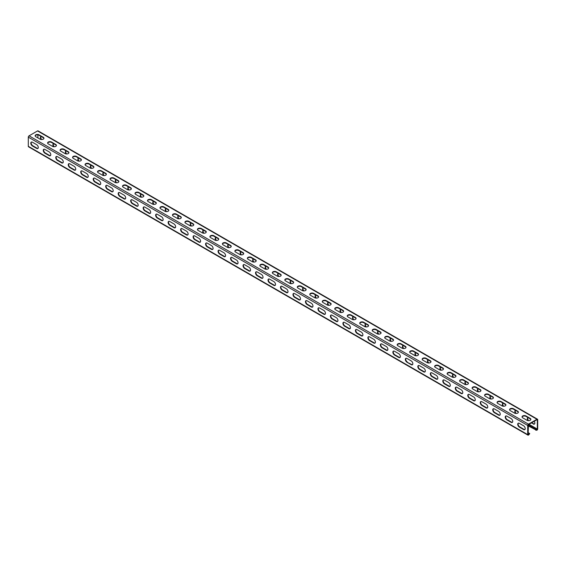 <?xml version="1.0" encoding="UTF-8"?>
<svg xmlns="http://www.w3.org/2000/svg" width="566" height="566" viewBox="0 0 566 566"><rect width="100%" height="100%" fill="white"/><g stroke="black" fill="none" stroke-linecap="round" stroke-linejoin="round"><path stroke-width="0.85" d="M528.085 425.788L536.575 430.266A1.061 0.608 120 0 0 537.7 428.865L537.7 419.696A1.061 0.608 120 0 0 537.481 419.215A1.061 0.608 120 0 0 536.95 419.265L528.46 424.167A1.061 0.608 120 0 0 527.71 425.462L527.71 434.631A1.061 0.608 120 0 0 527.929 435.12A1.061 0.608 120 0 0 528.835 434.738L529.712 433.648L528.085 432.551M527.929 435.12L28.519 146.785A1.061 0.608 -60 0 1 28.3 146.304L28.3 137.135A1.061 0.608 -60 0 1 29.05 135.833L37.54 130.93A1.061 0.608 -60 0 1 38.071 130.88L537.481 419.215M519.347 427.097A2.292 1.323 -120 0 1 517.848 425.073A2.292 1.323 -120 0 1 518.201 423.234A2.292 1.323 -120 0 1 519.347 423.347L523.592 425.795A2.292 1.323 -120 0 1 525.092 427.818A2.292 1.323 -120 0 1 524.739 429.658A2.292 1.323 -120 0 1 523.592 429.544L519.347 427.097L519.722 426.877L523.967 429.332A2.292 1.323 -120 0 0 524.908 429.523M506.86 419.887A2.292 1.323 -120 0 1 505.36 417.864A2.292 1.323 -120 0 1 505.714 416.024A2.292 1.323 -120 0 1 506.86 416.137L511.105 418.585A2.292 1.323 -120 0 1 512.605 420.609A2.292 1.323 -120 0 1 512.251 422.448A2.292 1.323 -120 0 1 511.105 422.335L506.86 419.887L507.235 419.668L511.48 422.123A2.292 1.323 -120 0 0 512.428 422.314M494.373 412.678A2.292 1.323 -120 0 1 492.88 410.654A2.292 1.323 -120 0 1 493.227 408.815A2.292 1.323 -120 0 1 494.373 408.928L498.618 411.383A2.292 1.323 -120 0 1 500.118 413.399A2.292 1.323 -120 0 1 499.771 415.239A2.292 1.323 -120 0 1 498.618 415.126L494.373 412.678L494.748 412.458L498.993 414.913A2.292 1.323 -120 0 0 499.941 415.104M481.892 405.468A2.292 1.323 -120 0 1 480.392 403.445A2.292 1.323 -120 0 1 480.746 401.605A2.292 1.323 -120 0 1 481.892 401.719L486.137 404.174A2.292 1.323 -120 0 1 487.637 406.197A2.292 1.323 -120 0 1 487.284 408.036A2.292 1.323 -120 0 1 486.137 407.923L481.892 405.468L482.267 405.256L486.512 407.704A2.292 1.323 -120 0 0 487.453 407.902M469.405 398.259A2.292 1.323 -120 0 1 467.905 396.235A2.292 1.323 -120 0 1 468.259 394.396A2.292 1.323 -120 0 1 469.405 394.516L473.65 396.964A2.292 1.323 -120 0 1 475.15 398.988A2.292 1.323 -120 0 1 474.796 400.827A2.292 1.323 -120 0 1 473.65 400.714L469.405 398.259L469.78 398.047L474.025 400.495A2.292 1.323 -120 0 0 474.973 400.693M456.918 391.049A2.292 1.323 -120 0 1 455.418 389.033A2.292 1.323 -120 0 1 455.772 387.194A2.292 1.323 -120 0 1 456.918 387.307L461.163 389.755A2.292 1.323 -120 0 1 462.663 391.778A2.292 1.323 -120 0 1 462.316 393.618A2.292 1.323 -120 0 1 461.163 393.504L456.918 391.049L457.293 390.837L461.538 393.285A2.292 1.323 -120 0 0 462.486 393.483M444.437 383.847A2.292 1.323 -120 0 1 442.937 381.824A2.292 1.323 -120 0 1 443.284 379.984A2.292 1.323 -120 0 1 444.437 380.097L448.682 382.545A2.292 1.323 -120 0 1 450.182 384.569A2.292 1.323 -120 0 1 449.828 386.408A2.292 1.323 -120 0 1 448.682 386.295L444.437 383.847L444.812 383.628L449.057 386.076A2.292 1.323 -120 0 0 449.998 386.274M431.95 376.638A2.292 1.323 -120 0 1 430.45 374.614A2.292 1.323 -120 0 1 430.804 372.775A2.292 1.323 -120 0 1 431.95 372.888L436.195 375.336A2.292 1.323 -120 0 1 437.695 377.359A2.292 1.323 -120 0 1 437.341 379.199A2.292 1.323 -120 0 1 436.195 379.086L431.95 376.638L432.325 376.418L436.57 378.873A2.292 1.323 -120 0 0 437.511 379.064M419.463 369.428A2.292 1.323 -120 0 1 417.963 367.405A2.292 1.323 -120 0 1 418.316 365.565A2.292 1.323 -120 0 1 419.463 365.678L423.708 368.133A2.292 1.323 -120 0 1 425.208 370.15A2.292 1.323 -120 0 1 424.854 371.989A2.292 1.323 -120 0 1 423.708 371.876L419.463 369.428L419.838 369.209L424.083 371.664A2.292 1.323 -120 0 0 425.031 371.855M406.982 362.219A2.292 1.323 -120 0 1 405.482 360.195A2.292 1.323 -120 0 1 405.829 358.356A2.292 1.323 -120 0 1 406.982 358.469L411.227 360.924A2.292 1.323 -120 0 1 412.72 362.947A2.292 1.323 -120 0 1 412.373 364.787A2.292 1.323 -120 0 1 411.227 364.674L406.982 362.219L411.595 364.454A2.292 1.323 -120 0 0 412.543 364.653M394.495 355.009A2.292 1.323 -120 0 1 392.995 352.986A2.292 1.323 -120 0 1 393.349 351.146A2.292 1.323 -120 0 1 394.495 351.26L398.74 353.715A2.292 1.323 -120 0 1 400.24 355.738A2.292 1.323 -120 0 1 399.886 357.578A2.292 1.323 -120 0 1 398.74 357.464L394.495 355.009L394.87 354.797L399.115 357.245A2.292 1.323 -120 0 0 400.056 357.443M382.008 347.8A2.292 1.323 -120 0 1 380.508 345.784A2.292 1.323 -120 0 1 380.861 343.944A2.292 1.323 -120 0 1 382.008 344.057L386.253 346.505A2.292 1.323 -120 0 1 387.752 348.529A2.292 1.323 -120 0 1 387.399 350.368A2.292 1.323 -120 0 1 386.253 350.255L382.008 347.8L382.383 347.588L386.628 350.036A2.292 1.323 -120 0 0 387.576 350.234M369.52 340.598A2.292 1.323 -120 0 1 368.02 338.574A2.292 1.323 -120 0 1 368.374 336.735A2.292 1.323 -120 0 1 369.52 336.848L373.765 339.296A2.292 1.323 -120 0 1 375.265 341.319A2.292 1.323 -120 0 1 374.918 343.159A2.292 1.323 -120 0 1 373.765 343.046L369.52 340.598L369.895 340.378L374.14 342.826A2.292 1.323 -120 0 0 375.088 343.024M357.04 333.388A2.292 1.323 -120 0 1 355.54 331.365A2.292 1.323 -120 0 1 355.887 329.525A2.292 1.323 -120 0 1 357.04 329.638L361.285 332.086A2.292 1.323 -120 0 1 362.785 334.11A2.292 1.323 -120 0 1 362.431 335.949A2.292 1.323 -120 0 1 361.285 335.836L357.04 333.388L357.415 333.169L361.66 335.624A2.292 1.323 -120 0 0 362.601 335.815M344.553 326.179A2.292 1.323 -120 0 1 343.053 324.155A2.292 1.323 -120 0 1 343.406 322.316A2.292 1.323 -120 0 1 344.553 322.429L348.798 324.877A2.292 1.323 -120 0 1 350.297 326.9A2.292 1.323 -120 0 1 349.944 328.74A2.292 1.323 -120 0 1 348.798 328.627L344.553 326.179L344.927 325.959L349.172 328.414A2.292 1.323 -120 0 0 350.121 328.605M332.065 318.969A2.292 1.323 -120 0 1 330.565 316.946A2.292 1.323 -120 0 1 330.919 315.106A2.292 1.323 -120 0 1 332.065 315.22L336.31 317.675A2.292 1.323 -120 0 1 337.81 319.698A2.292 1.323 -120 0 1 337.463 321.538A2.292 1.323 -120 0 1 336.31 321.417L332.065 318.969L332.44 318.75L336.685 321.205A2.292 1.323 -120 0 0 337.633 321.396M319.585 311.76A2.292 1.323 -120 0 1 318.085 309.736A2.292 1.323 -120 0 1 318.432 307.897A2.292 1.323 -120 0 1 319.585 308.01L323.83 310.465A2.292 1.323 -120 0 1 325.33 312.489A2.292 1.323 -120 0 1 324.976 314.328A2.292 1.323 -120 0 1 323.83 314.215L319.585 311.76L319.96 311.548L324.205 313.996A2.292 1.323 -120 0 0 325.146 314.194M307.097 304.55A2.292 1.323 -120 0 1 305.598 302.527A2.292 1.323 -120 0 1 305.951 300.688A2.292 1.323 -120 0 1 307.097 300.808L311.342 303.256A2.292 1.323 -120 0 1 312.842 305.279A2.292 1.323 -120 0 1 312.489 307.119A2.292 1.323 -120 0 1 311.342 307.005L307.097 304.55L307.472 304.338L311.717 306.786A2.292 1.323 -120 0 0 312.658 306.984M294.61 297.348A2.292 1.323 -120 0 1 293.11 295.325A2.292 1.323 -120 0 1 293.464 293.485A2.292 1.323 -120 0 1 294.61 293.598L298.855 296.046A2.292 1.323 -120 0 1 300.355 298.07A2.292 1.323 -120 0 1 300.001 299.909A2.292 1.323 -120 0 1 298.855 299.796L294.61 297.348L294.985 297.129L299.23 299.577A2.292 1.323 -120 0 0 300.178 299.775M282.123 290.139A2.292 1.323 -120 0 1 280.63 288.115A2.292 1.323 -120 0 1 280.977 286.276A2.292 1.323 -120 0 1 282.123 286.389L286.368 288.837A2.292 1.323 -120 0 1 287.868 290.86A2.292 1.323 -120 0 1 287.521 292.7A2.292 1.323 -120 0 1 286.368 292.587L282.123 290.139L282.498 289.919L286.743 292.374A2.292 1.323 -120 0 0 287.691 292.565M269.642 282.929A2.292 1.323 -120 0 1 268.142 280.906A2.292 1.323 -120 0 1 268.496 279.066A2.292 1.323 -120 0 1 269.642 279.18L273.887 281.627A2.292 1.323 -120 0 1 275.387 283.651A2.292 1.323 -120 0 1 275.034 285.49A2.292 1.323 -120 0 1 273.887 285.377L269.642 282.929L270.017 282.71L274.262 285.165A2.292 1.323 -120 0 0 275.203 285.356M257.155 275.72A2.292 1.323 -120 0 1 255.655 273.696A2.292 1.323 -120 0 1 256.009 271.857A2.292 1.323 -120 0 1 257.155 271.97L261.4 274.425A2.292 1.323 -120 0 1 262.9 276.441A2.292 1.323 -120 0 1 262.546 278.281A2.292 1.323 -120 0 1 261.4 278.168L257.155 275.72L257.53 275.5L261.775 277.956A2.292 1.323 -120 0 0 262.723 278.147M244.668 268.51A2.292 1.323 -120 0 1 243.168 266.487A2.292 1.323 -120 0 1 243.522 264.647A2.292 1.323 -120 0 1 244.668 264.761L248.913 267.216A2.292 1.323 -120 0 1 250.413 269.239A2.292 1.323 -120 0 1 250.066 271.079A2.292 1.323 -120 0 1 248.913 270.965L244.668 268.51L245.043 268.298L249.288 270.746A2.292 1.323 -120 0 0 250.236 270.944M232.187 261.301A2.292 1.323 -120 0 1 230.687 259.278A2.292 1.323 -120 0 1 231.034 257.438A2.292 1.323 -120 0 1 232.187 257.551L236.432 260.006A2.292 1.323 -120 0 1 237.932 262.03A2.292 1.323 -120 0 1 237.579 263.869A2.292 1.323 -120 0 1 236.432 263.756L232.187 261.301L232.562 261.089L236.807 263.537A2.292 1.323 -120 0 0 237.748 263.735M219.7 254.092A2.292 1.323 -120 0 1 218.2 252.075A2.292 1.323 -120 0 1 218.554 250.236A2.292 1.323 -120 0 1 219.7 250.349L223.945 252.797A2.292 1.323 -120 0 1 225.445 254.82A2.292 1.323 -120 0 1 225.091 256.66A2.292 1.323 -120 0 1 223.945 256.547L219.7 254.092L220.075 253.879L224.32 256.327A2.292 1.323 -120 0 0 225.261 256.525M207.213 246.889A2.292 1.323 -120 0 1 205.713 244.866A2.292 1.323 -120 0 1 206.066 243.026A2.292 1.323 -120 0 1 207.213 243.139L211.458 245.587A2.292 1.323 -120 0 1 212.958 247.611A2.292 1.323 -120 0 1 212.604 249.45A2.292 1.323 -120 0 1 211.458 249.337L207.213 246.889L207.588 246.67L211.833 249.118A2.292 1.323 -120 0 0 212.781 249.316M194.732 239.68A2.292 1.323 -120 0 1 193.232 237.656A2.292 1.323 -120 0 1 193.579 235.817A2.292 1.323 -120 0 1 194.732 235.93L198.977 238.378A2.292 1.323 -120 0 1 200.47 240.401A2.292 1.323 -120 0 1 200.123 242.241A2.292 1.323 -120 0 1 198.977 242.128L194.732 239.68L195.1 239.46L199.345 241.915A2.292 1.323 -120 0 0 200.293 242.107M182.245 232.47A2.292 1.323 -120 0 1 180.745 230.447A2.292 1.323 -120 0 1 181.099 228.607A2.292 1.323 -120 0 1 182.245 228.721L186.49 231.176A2.292 1.323 -120 0 1 187.99 233.192A2.292 1.323 -120 0 1 187.636 235.031A2.292 1.323 -120 0 1 186.49 234.918L182.245 232.47L182.62 232.251L186.865 234.706A2.292 1.323 -120 0 0 187.806 234.897M169.758 225.261A2.292 1.323 -120 0 1 168.258 223.237A2.292 1.323 -120 0 1 168.611 221.398A2.292 1.323 -120 0 1 169.758 221.511L174.003 223.966A2.292 1.323 -120 0 1 175.502 225.99A2.292 1.323 -120 0 1 175.149 227.829A2.292 1.323 -120 0 1 174.003 227.709L169.758 225.261L170.133 225.049L174.378 227.497A2.292 1.323 -120 0 0 175.326 227.688M157.27 218.052A2.292 1.323 -120 0 1 155.77 216.028A2.292 1.323 -120 0 1 156.124 214.189A2.292 1.323 -120 0 1 157.27 214.302L161.515 216.757A2.292 1.323 -120 0 1 163.015 218.78A2.292 1.323 -120 0 1 162.668 220.62A2.292 1.323 -120 0 1 161.515 220.507L157.27 218.052L157.645 217.839L161.89 220.287A2.292 1.323 -120 0 0 162.838 220.485M144.79 210.842A2.292 1.323 -120 0 1 143.29 208.819A2.292 1.323 -120 0 1 143.637 206.986A2.292 1.323 -120 0 1 144.79 207.099L149.035 209.547A2.292 1.323 -120 0 1 150.535 211.571A2.292 1.323 -120 0 1 150.181 213.41A2.292 1.323 -120 0 1 149.035 213.297L144.79 210.842L145.165 210.63L149.41 213.078A2.292 1.323 -120 0 0 150.351 213.276M132.303 203.64A2.292 1.323 -120 0 1 130.803 201.616A2.292 1.323 -120 0 1 131.156 199.777A2.292 1.323 -120 0 1 132.303 199.89L136.548 202.338A2.292 1.323 -120 0 1 138.047 204.361A2.292 1.323 -120 0 1 137.694 206.201A2.292 1.323 -120 0 1 136.548 206.088L132.303 203.64L132.677 203.42L136.922 205.868A2.292 1.323 -120 0 0 137.871 206.066M119.815 196.43A2.292 1.323 -120 0 1 118.315 194.407A2.292 1.323 -120 0 1 118.669 192.567A2.292 1.323 -120 0 1 119.815 192.681L124.06 195.129A2.292 1.323 -120 0 1 125.56 197.152A2.292 1.323 -120 0 1 125.213 198.991A2.292 1.323 -120 0 1 124.06 198.878L119.815 196.43L120.19 196.211L124.435 198.666A2.292 1.323 -120 0 0 125.383 198.857M107.335 189.221A2.292 1.323 -120 0 1 105.835 187.197A2.292 1.323 -120 0 1 106.182 185.358A2.292 1.323 -120 0 1 107.335 185.471L111.58 187.919A2.292 1.323 -120 0 1 113.08 189.943A2.292 1.323 -120 0 1 112.726 191.782A2.292 1.323 -120 0 1 111.58 191.669L107.335 189.221L107.71 189.002L111.955 191.457A2.292 1.323 -120 0 0 112.896 191.648M94.847 182.011A2.292 1.323 -120 0 1 93.348 179.988A2.292 1.323 -120 0 1 93.701 178.149A2.292 1.323 -120 0 1 94.847 178.262L99.092 180.717A2.292 1.323 -120 0 1 100.592 182.74A2.292 1.323 -120 0 1 100.239 184.573A2.292 1.323 -120 0 1 99.092 184.459L94.847 182.011L95.222 181.792L99.467 184.247A2.292 1.323 -120 0 0 100.408 184.438M82.36 174.802A2.292 1.323 -120 0 1 80.86 172.779A2.292 1.323 -120 0 1 81.214 170.939A2.292 1.323 -120 0 1 82.36 171.052L86.605 173.507A2.292 1.323 -120 0 1 88.105 175.531A2.292 1.323 -120 0 1 87.751 177.37A2.292 1.323 -120 0 1 86.605 177.257L82.36 174.802L82.735 174.59L86.98 177.038A2.292 1.323 -120 0 0 87.928 177.236M69.873 167.593A2.292 1.323 -120 0 1 68.38 165.569A2.292 1.323 -120 0 1 68.727 163.73A2.292 1.323 -120 0 1 69.873 163.85L74.118 166.298A2.292 1.323 -120 0 1 75.618 168.321A2.292 1.323 -120 0 1 75.271 170.161A2.292 1.323 -120 0 1 74.118 170.048L69.873 167.593L70.248 167.38L74.493 169.828A2.292 1.323 -120 0 0 75.441 170.026M57.392 160.383A2.292 1.323 -120 0 1 55.892 158.367A2.292 1.323 -120 0 1 56.246 156.527A2.292 1.323 -120 0 1 57.392 156.641L61.637 159.088A2.292 1.323 -120 0 1 63.137 161.112A2.292 1.323 -120 0 1 62.784 162.951A2.292 1.323 -120 0 1 61.637 162.838L57.392 160.383L57.767 160.171L62.012 162.619A2.292 1.323 -120 0 0 62.953 162.817M44.905 153.181A2.292 1.323 -120 0 1 43.405 151.157A2.292 1.323 -120 0 1 43.759 149.318A2.292 1.323 -120 0 1 44.905 149.431L49.15 151.879A2.292 1.323 -120 0 1 50.65 153.902A2.292 1.323 -120 0 1 50.296 155.742A2.292 1.323 -120 0 1 49.15 155.629L44.905 153.181L45.28 152.962L49.525 155.409A2.292 1.323 -120 0 0 50.473 155.608M32.418 145.971A2.292 1.323 -120 0 1 30.918 143.948A2.292 1.323 -120 0 1 31.272 142.108A2.292 1.323 -120 0 1 32.418 142.222L36.663 144.67A2.292 1.323 -120 0 1 38.163 146.693A2.292 1.323 -120 0 1 37.816 148.533A2.292 1.323 -120 0 1 36.663 148.419L32.418 145.971L32.793 145.752L37.038 148.207A2.292 1.323 -120 0 0 37.986 148.398M528.085 425.2L536.766 429.785L537.325 429.085L537.325 419.915L536.95 419.696L528.46 424.599L528.085 434.419L528.651 434.469L529.521 433.379M530.208 418.401A2.292 1.323 0 0 1 530.88 419.335A2.292 1.323 0 0 1 529.465 420.559A2.292 1.323 0 0 1 526.96 420.276L522.715 417.821A2.292 1.323 0 0 1 522.043 416.887A2.292 1.323 0 0 1 523.465 415.663A2.292 1.323 0 0 1 525.963 415.946L530.208 418.401L530.208 418.833L525.963 416.385A2.292 1.323 0 0 0 523.642 416.06A2.292 1.323 0 0 0 522.078 417.1M517.72 411.192A2.292 1.323 0 0 1 518.392 412.126A2.292 1.323 0 0 1 516.977 413.357A2.292 1.323 0 0 1 514.48 413.067L510.235 410.619A2.292 1.323 0 0 1 509.563 409.678A2.292 1.323 0 0 1 510.978 408.454A2.292 1.323 0 0 1 513.475 408.744L517.72 411.192L517.72 411.623L513.475 409.176A2.292 1.323 0 0 0 511.155 408.85A2.292 1.323 0 0 0 509.591 409.897M505.24 403.983A2.292 1.323 0 0 1 505.912 404.923A2.292 1.323 0 0 1 504.497 406.147A2.292 1.323 0 0 1 501.992 405.857L497.747 403.409A2.292 1.323 0 0 1 497.075 402.468A2.292 1.323 0 0 1 498.49 401.244A2.292 1.323 0 0 1 500.995 401.535L505.24 403.983L505.24 404.414L500.995 401.966A2.292 1.323 0 0 0 498.667 401.641A2.292 1.323 0 0 0 497.104 402.688M492.753 396.773A2.292 1.323 0 0 1 493.425 397.714A2.292 1.323 0 0 1 492.01 398.938A2.292 1.323 0 0 1 489.505 398.648L485.26 396.2A2.292 1.323 0 0 1 484.588 395.259A2.292 1.323 0 0 1 486.003 394.035A2.292 1.323 0 0 1 488.508 394.325L492.753 396.773L492.753 397.205L488.508 394.757A2.292 1.323 0 0 0 486.18 394.431A2.292 1.323 0 0 0 484.623 395.478M480.265 389.564A2.292 1.323 0 0 1 480.937 390.505A2.292 1.323 0 0 1 479.522 391.729A2.292 1.323 0 0 1 477.025 391.439L472.78 388.991A2.292 1.323 0 0 1 472.108 388.057A2.292 1.323 0 0 1 473.523 386.826A2.292 1.323 0 0 1 476.02 387.116L480.265 389.564L480.265 390.002L476.02 387.547A2.292 1.323 0 0 0 473.7 387.222A2.292 1.323 0 0 0 472.136 388.269M467.785 382.361A2.292 1.323 0 0 1 468.457 383.295A2.292 1.323 0 0 1 467.035 384.519A2.292 1.323 0 0 1 464.537 384.236L460.292 381.781A2.292 1.323 0 0 1 459.62 380.847A2.292 1.323 0 0 1 461.035 379.623A2.292 1.323 0 0 1 463.54 379.906L467.785 382.361L467.785 382.793L463.54 380.338A2.292 1.323 0 0 0 461.212 380.012A2.292 1.323 0 0 0 459.649 381.06M455.297 375.152A2.292 1.323 0 0 1 455.97 376.086A2.292 1.323 0 0 1 454.555 377.31A2.292 1.323 0 0 1 452.05 377.027L447.805 374.572A2.292 1.323 0 0 1 447.133 373.638A2.292 1.323 0 0 1 448.548 372.414A2.292 1.323 0 0 1 451.052 372.697L455.297 375.152L455.297 375.583L451.052 373.135A2.292 1.323 0 0 0 448.725 372.81A2.292 1.323 0 0 0 447.161 373.85M442.81 367.942A2.292 1.323 0 0 1 443.482 368.876A2.292 1.323 0 0 1 442.067 370.1A2.292 1.323 0 0 1 439.563 369.817L435.318 367.362A2.292 1.323 0 0 1 434.646 366.428A2.292 1.323 0 0 1 436.068 365.204A2.292 1.323 0 0 1 438.565 365.495L442.81 367.942L442.81 368.374L438.565 365.926A2.292 1.323 0 0 0 436.245 365.601A2.292 1.323 0 0 0 434.681 366.648M430.33 360.733A2.292 1.323 0 0 1 431.002 361.674A2.292 1.323 0 0 1 429.58 362.898A2.292 1.323 0 0 1 427.082 362.608L422.837 360.16A2.292 1.323 0 0 1 422.165 359.219A2.292 1.323 0 0 1 423.58 357.995A2.292 1.323 0 0 1 426.085 358.285L430.33 360.733L430.33 361.165L426.085 358.717A2.292 1.323 0 0 0 423.757 358.391A2.292 1.323 0 0 0 422.194 359.438M417.842 353.524A2.292 1.323 0 0 1 418.515 354.465A2.292 1.323 0 0 1 417.1 355.689A2.292 1.323 0 0 1 414.595 355.398L410.35 352.951A2.292 1.323 0 0 1 409.678 352.01A2.292 1.323 0 0 1 411.093 350.786A2.292 1.323 0 0 1 413.597 351.076L417.842 353.524L417.842 353.955L413.597 351.507A2.292 1.323 0 0 0 411.27 351.182A2.292 1.323 0 0 0 409.706 352.229M405.355 346.314A2.292 1.323 0 0 1 406.027 347.255A2.292 1.323 0 0 1 404.612 348.479A2.292 1.323 0 0 1 402.108 348.189L397.863 345.741A2.292 1.323 0 0 1 397.19 344.8A2.292 1.323 0 0 1 398.613 343.576A2.292 1.323 0 0 1 401.11 343.866L405.355 346.314L405.355 346.753L401.11 344.298A2.292 1.323 0 0 0 398.789 343.972A2.292 1.323 0 0 0 397.226 345.019M392.868 339.112A2.292 1.323 0 0 1 393.54 340.046A2.292 1.323 0 0 1 392.125 341.27A2.292 1.323 0 0 1 389.627 340.98L385.382 338.532A2.292 1.323 0 0 1 384.71 337.598A2.292 1.323 0 0 1 386.125 336.374A2.292 1.323 0 0 1 388.623 336.657L392.868 339.112L392.868 339.543L388.623 337.088A2.292 1.323 0 0 0 386.302 336.763A2.292 1.323 0 0 0 384.738 337.81M380.387 331.902A2.292 1.323 0 0 1 381.06 332.836A2.292 1.323 0 0 1 379.637 334.06A2.292 1.323 0 0 1 377.14 333.777L372.895 331.322A2.292 1.323 0 0 1 372.223 330.388A2.292 1.323 0 0 1 373.638 329.164A2.292 1.323 0 0 1 376.142 329.447L380.387 331.902L380.387 332.334L376.142 329.879A2.292 1.323 0 0 0 373.815 329.561A2.292 1.323 0 0 0 372.251 330.601M367.9 324.693A2.292 1.323 0 0 1 368.572 325.627A2.292 1.323 0 0 1 367.157 326.851A2.292 1.323 0 0 1 364.653 326.568L360.408 324.113A2.292 1.323 0 0 1 359.735 323.179A2.292 1.323 0 0 1 361.15 321.955A2.292 1.323 0 0 1 363.655 322.238L367.9 324.693L367.9 325.125L363.655 322.677A2.292 1.323 0 0 0 361.327 322.351A2.292 1.323 0 0 0 359.764 323.398M355.413 317.484A2.292 1.323 0 0 1 356.085 318.425A2.292 1.323 0 0 1 354.67 319.649A2.292 1.323 0 0 1 352.165 319.358L347.92 316.91A2.292 1.323 0 0 1 347.248 315.97A2.292 1.323 0 0 1 348.67 314.746A2.292 1.323 0 0 1 351.168 315.036L355.413 317.484L355.413 317.915L351.168 315.467A2.292 1.323 0 0 0 348.847 315.142A2.292 1.323 0 0 0 347.283 316.189M342.932 310.274A2.292 1.323 0 0 1 343.604 311.215A2.292 1.323 0 0 1 342.182 312.439A2.292 1.323 0 0 1 339.685 312.149L335.44 309.701A2.292 1.323 0 0 1 334.768 308.76A2.292 1.323 0 0 1 336.183 307.536A2.292 1.323 0 0 1 338.687 307.826L342.932 310.274L342.932 310.706L338.687 308.258A2.292 1.323 0 0 0 336.36 307.932A2.292 1.323 0 0 0 334.796 308.979M330.445 303.065A2.292 1.323 0 0 1 331.117 304.006A2.292 1.323 0 0 1 329.702 305.23A2.292 1.323 0 0 1 327.198 304.94L322.953 302.492A2.292 1.323 0 0 1 322.28 301.551A2.292 1.323 0 0 1 323.695 300.327A2.292 1.323 0 0 1 326.2 300.617L330.445 303.065L330.445 303.503L326.2 301.048A2.292 1.323 0 0 0 323.872 300.723A2.292 1.323 0 0 0 322.309 301.77M317.958 295.862A2.292 1.323 0 0 1 318.63 296.796A2.292 1.323 0 0 1 317.215 298.02A2.292 1.323 0 0 1 314.71 297.73L310.465 295.282A2.292 1.323 0 0 1 309.793 294.348A2.292 1.323 0 0 1 311.215 293.124A2.292 1.323 0 0 1 313.713 293.407L317.958 295.862L317.958 296.294L313.713 293.839A2.292 1.323 0 0 0 311.392 293.513A2.292 1.323 0 0 0 309.828 294.561M305.47 288.653A2.292 1.323 0 0 1 306.142 289.587A2.292 1.323 0 0 1 304.727 290.811A2.292 1.323 0 0 1 302.23 290.528L297.985 288.073A2.292 1.323 0 0 1 297.313 287.139A2.292 1.323 0 0 1 298.728 285.915A2.292 1.323 0 0 1 301.225 286.198L305.47 288.653L305.47 289.085L301.225 286.629A2.292 1.323 0 0 0 298.905 286.311A2.292 1.323 0 0 0 297.341 287.351M292.99 281.444A2.292 1.323 0 0 1 293.662 282.377A2.292 1.323 0 0 1 292.247 283.601A2.292 1.323 0 0 1 289.742 283.318L285.497 280.863A2.292 1.323 0 0 1 284.825 279.929A2.292 1.323 0 0 1 286.24 278.705A2.292 1.323 0 0 1 288.745 278.988L292.99 281.444L292.99 281.875L288.745 279.427A2.292 1.323 0 0 0 286.417 279.102A2.292 1.323 0 0 0 284.854 280.142M280.503 274.234A2.292 1.323 0 0 1 281.175 275.168A2.292 1.323 0 0 1 279.76 276.399A2.292 1.323 0 0 1 277.255 276.109L273.01 273.654A2.292 1.323 0 0 1 272.338 272.72A2.292 1.323 0 0 1 273.753 271.496A2.292 1.323 0 0 1 276.258 271.786L280.503 274.234L280.503 274.666L276.258 272.218A2.292 1.323 0 0 0 273.93 271.892A2.292 1.323 0 0 0 272.373 272.939M268.015 267.025A2.292 1.323 0 0 1 268.687 267.966A2.292 1.323 0 0 1 267.272 269.19A2.292 1.323 0 0 1 264.775 268.9L260.53 266.452A2.292 1.323 0 0 1 259.858 265.511A2.292 1.323 0 0 1 261.273 264.287A2.292 1.323 0 0 1 263.77 264.577L268.015 267.025L268.015 267.456L263.77 265.008A2.292 1.323 0 0 0 261.45 264.683A2.292 1.323 0 0 0 259.886 265.73M255.535 259.815A2.292 1.323 0 0 1 256.207 260.756A2.292 1.323 0 0 1 254.785 261.98A2.292 1.323 0 0 1 252.287 261.69L248.042 259.242A2.292 1.323 0 0 1 247.37 258.301A2.292 1.323 0 0 1 248.785 257.077A2.292 1.323 0 0 1 251.29 257.367L255.535 259.815L255.535 260.247L251.29 257.799A2.292 1.323 0 0 0 248.962 257.473A2.292 1.323 0 0 0 247.399 258.52M243.047 252.606A2.292 1.323 0 0 1 243.72 253.547A2.292 1.323 0 0 1 242.305 254.771A2.292 1.323 0 0 1 239.8 254.481L235.555 252.033A2.292 1.323 0 0 1 234.883 251.099A2.292 1.323 0 0 1 236.298 249.868A2.292 1.323 0 0 1 238.802 250.158L243.047 252.606L243.047 253.044L238.802 250.589A2.292 1.323 0 0 0 236.475 250.264A2.292 1.323 0 0 0 234.911 251.311M230.56 245.403A2.292 1.323 0 0 1 231.232 246.337A2.292 1.323 0 0 1 229.817 247.561A2.292 1.323 0 0 1 227.313 247.278L223.068 244.823A2.292 1.323 0 0 1 222.396 243.889A2.292 1.323 0 0 1 223.818 242.665A2.292 1.323 0 0 1 226.315 242.948L230.56 245.403L230.56 245.835L226.315 243.38A2.292 1.323 0 0 0 223.995 243.055A2.292 1.323 0 0 0 222.431 244.102M218.08 238.194A2.292 1.323 0 0 1 218.752 239.128A2.292 1.323 0 0 1 217.33 240.352A2.292 1.323 0 0 1 214.832 240.069L210.587 237.614A2.292 1.323 0 0 1 209.915 236.68A2.292 1.323 0 0 1 211.33 235.456A2.292 1.323 0 0 1 213.835 235.739L218.08 238.194L218.08 238.626L213.835 236.178A2.292 1.323 0 0 0 211.507 235.852A2.292 1.323 0 0 0 209.944 236.892M205.592 230.985A2.292 1.323 0 0 1 206.265 231.919A2.292 1.323 0 0 1 204.85 233.142A2.292 1.323 0 0 1 202.345 232.859L198.1 230.404A2.292 1.323 0 0 1 197.428 229.471A2.292 1.323 0 0 1 198.843 228.247A2.292 1.323 0 0 1 201.347 228.537L205.592 230.985L205.592 231.416L201.347 228.968A2.292 1.323 0 0 0 199.02 228.643A2.292 1.323 0 0 0 197.456 229.69M193.105 223.775A2.292 1.323 0 0 1 193.777 224.716A2.292 1.323 0 0 1 192.362 225.94A2.292 1.323 0 0 1 189.858 225.65L185.613 223.202A2.292 1.323 0 0 1 184.94 222.261A2.292 1.323 0 0 1 186.363 221.037A2.292 1.323 0 0 1 188.86 221.327L193.105 223.775L193.105 224.207L188.86 221.759A2.292 1.323 0 0 0 186.539 221.433A2.292 1.323 0 0 0 184.976 222.48M180.618 216.566A2.292 1.323 0 0 1 181.29 217.507A2.292 1.323 0 0 1 179.875 218.731A2.292 1.323 0 0 1 177.377 218.441L173.132 215.993A2.292 1.323 0 0 1 172.46 215.052A2.292 1.323 0 0 1 173.875 213.828A2.292 1.323 0 0 1 176.373 214.118L180.618 216.566L180.618 216.997L176.373 214.549A2.292 1.323 0 0 0 174.052 214.224A2.292 1.323 0 0 0 172.489 215.271M168.137 209.356A2.292 1.323 0 0 1 168.81 210.297A2.292 1.323 0 0 1 167.387 211.521A2.292 1.323 0 0 1 164.89 211.231L160.645 208.783A2.292 1.323 0 0 1 159.973 207.842A2.292 1.323 0 0 1 161.388 206.618A2.292 1.323 0 0 1 163.892 206.908L168.137 209.356L168.137 209.795L163.892 207.34A2.292 1.323 0 0 0 161.565 207.015A2.292 1.323 0 0 0 160.001 208.062M155.65 202.154A2.292 1.323 0 0 1 156.322 203.088A2.292 1.323 0 0 1 154.907 204.312A2.292 1.323 0 0 1 152.403 204.022L148.158 201.574A2.292 1.323 0 0 1 147.485 200.64A2.292 1.323 0 0 1 148.9 199.416A2.292 1.323 0 0 1 151.405 199.699L155.65 202.154L155.65 202.586L151.405 200.131A2.292 1.323 0 0 0 149.077 199.805A2.292 1.323 0 0 0 147.514 200.852M143.163 194.945A2.292 1.323 0 0 1 143.835 195.878A2.292 1.323 0 0 1 142.42 197.102A2.292 1.323 0 0 1 139.915 196.819L135.67 194.364A2.292 1.323 0 0 1 134.998 193.43A2.292 1.323 0 0 1 136.42 192.207A2.292 1.323 0 0 1 138.918 192.49L143.163 194.945L143.163 195.376L138.918 192.921A2.292 1.323 0 0 0 136.597 192.603A2.292 1.323 0 0 0 135.033 193.643M130.682 187.735A2.292 1.323 0 0 1 131.354 188.669A2.292 1.323 0 0 1 129.932 189.893A2.292 1.323 0 0 1 127.435 189.61L123.19 187.155A2.292 1.323 0 0 1 122.518 186.221A2.292 1.323 0 0 1 123.933 184.997A2.292 1.323 0 0 1 126.437 185.28L130.682 187.735L130.682 188.167L126.437 185.719A2.292 1.323 0 0 0 124.11 185.393A2.292 1.323 0 0 0 122.546 186.433M118.195 180.526A2.292 1.323 0 0 1 118.867 181.46A2.292 1.323 0 0 1 117.452 182.691A2.292 1.323 0 0 1 114.948 182.401L110.703 179.953A2.292 1.323 0 0 1 110.03 179.012A2.292 1.323 0 0 1 111.445 177.788A2.292 1.323 0 0 1 113.95 178.078L118.195 180.526L118.195 180.957L113.95 178.509A2.292 1.323 0 0 0 111.622 178.184A2.292 1.323 0 0 0 110.059 179.231M105.708 173.316A2.292 1.323 0 0 1 106.38 174.257A2.292 1.323 0 0 1 104.965 175.481A2.292 1.323 0 0 1 102.46 175.191L98.215 172.743A2.292 1.323 0 0 1 97.543 171.802A2.292 1.323 0 0 1 98.965 170.578A2.292 1.323 0 0 1 101.463 170.868L105.708 173.316L105.708 173.748L101.463 171.3A2.292 1.323 0 0 0 99.142 170.974A2.292 1.323 0 0 0 97.578 172.022M93.22 166.107A2.292 1.323 0 0 1 93.892 167.048A2.292 1.323 0 0 1 92.477 168.272A2.292 1.323 0 0 1 89.98 167.982L85.735 165.534A2.292 1.323 0 0 1 85.063 164.593A2.292 1.323 0 0 1 86.478 163.369A2.292 1.323 0 0 1 88.975 163.659L93.22 166.107L93.22 166.538L88.975 164.09A2.292 1.323 0 0 0 86.655 163.765A2.292 1.323 0 0 0 85.091 164.812M80.74 158.897A2.292 1.323 0 0 1 81.412 159.838A2.292 1.323 0 0 1 79.997 161.062A2.292 1.323 0 0 1 77.492 160.772L73.247 158.324A2.292 1.323 0 0 1 72.575 157.39A2.292 1.323 0 0 1 73.99 156.159A2.292 1.323 0 0 1 76.495 156.449L80.74 158.897L80.74 159.336L76.495 156.881A2.292 1.323 0 0 0 74.167 156.556A2.292 1.323 0 0 0 72.604 157.603M68.253 151.695A2.292 1.323 0 0 1 68.925 152.629A2.292 1.323 0 0 1 67.51 153.853A2.292 1.323 0 0 1 65.005 153.57L60.76 151.115A2.292 1.323 0 0 1 60.088 150.181A2.292 1.323 0 0 1 61.503 148.957A2.292 1.323 0 0 1 64.008 149.24L68.253 151.695L68.253 152.127L64.008 149.672A2.292 1.323 0 0 0 61.68 149.346A2.292 1.323 0 0 0 60.123 150.393M55.765 144.486A2.292 1.323 0 0 1 56.437 145.42A2.292 1.323 0 0 1 55.022 146.644A2.292 1.323 0 0 1 52.525 146.361L48.28 143.906A2.292 1.323 0 0 1 47.608 142.972A2.292 1.323 0 0 1 49.023 141.748A2.292 1.323 0 0 1 51.52 142.031L55.765 144.486L55.765 144.917L51.52 142.469A2.292 1.323 0 0 0 49.2 142.144A2.292 1.323 0 0 0 47.636 143.184M43.285 137.276A2.292 1.323 0 0 1 43.957 138.21A2.292 1.323 0 0 1 42.535 139.434A2.292 1.323 0 0 1 40.037 139.151L35.792 136.696A2.292 1.323 0 0 1 35.12 135.762A2.292 1.323 0 0 1 36.535 134.538A2.292 1.323 0 0 1 39.04 134.828L43.285 137.276L43.285 137.708L39.04 135.26A2.292 1.323 0 0 0 36.712 134.934A2.292 1.323 0 0 0 35.149 135.981M530.851 419.555A2.292 1.323 0 0 0 530.208 418.833M518.364 412.345A2.292 1.323 0 0 0 517.72 411.623M505.877 405.136A2.292 1.323 0 0 0 505.24 404.414M493.396 397.926A2.292 1.323 0 0 0 492.753 397.205M480.909 390.724A2.292 1.323 0 0 0 480.265 390.002M468.422 383.515A2.292 1.323 0 0 0 467.785 382.793M455.941 376.305A2.292 1.323 0 0 0 455.297 375.583M443.454 369.096A2.292 1.323 0 0 0 442.81 368.374M430.967 361.886A2.292 1.323 0 0 0 430.33 361.165M418.486 354.677A2.292 1.323 0 0 0 417.842 353.955M405.999 347.467A2.292 1.323 0 0 0 405.355 346.753M393.512 340.265A2.292 1.323 0 0 0 392.868 339.543M381.024 333.056A2.292 1.323 0 0 0 380.387 332.334M368.544 325.846A2.292 1.323 0 0 0 367.9 325.125M356.056 318.637A2.292 1.323 0 0 0 355.413 317.915M343.569 311.427A2.292 1.323 0 0 0 342.932 310.706M331.089 304.218A2.292 1.323 0 0 0 330.445 303.503M318.601 297.016A2.292 1.323 0 0 0 317.958 296.294M306.114 289.806A2.292 1.323 0 0 0 305.47 289.085M293.627 282.597A2.292 1.323 0 0 0 292.99 281.875M281.146 275.387A2.292 1.323 0 0 0 280.503 274.666M268.659 268.178A2.292 1.323 0 0 0 268.015 267.456M256.172 260.968A2.292 1.323 0 0 0 255.535 260.247M243.691 253.759A2.292 1.323 0 0 0 243.047 253.044M231.204 246.557A2.292 1.323 0 0 0 230.56 245.835M218.717 239.347A2.292 1.323 0 0 0 218.08 238.626M206.236 232.138A2.292 1.323 0 0 0 205.592 231.416M193.749 224.928A2.292 1.323 0 0 0 193.105 224.207M181.261 217.719A2.292 1.323 0 0 0 180.618 216.997M168.774 210.51A2.292 1.323 0 0 0 168.137 209.795M156.294 203.307A2.292 1.323 0 0 0 155.65 202.586M143.806 196.098A2.292 1.323 0 0 0 143.163 195.376M131.319 188.888A2.292 1.323 0 0 0 130.682 188.167M118.839 181.679A2.292 1.323 0 0 0 118.195 180.957M106.351 174.47A2.292 1.323 0 0 0 105.708 173.748M93.864 167.26A2.292 1.323 0 0 0 93.22 166.538M81.377 160.058A2.292 1.323 0 0 0 80.74 159.336M68.896 152.848A2.292 1.323 0 0 0 68.253 152.127M56.409 145.639A2.292 1.323 0 0 0 55.765 144.917M43.922 138.429A2.292 1.323 0 0 0 43.285 137.708M531.729 422.71L533.582 423.778A2.292 1.323 -120 0 0 534.523 423.976M528.014 417.602A2.292 1.323 -120 0 0 528.566 420.665M515.527 410.392A2.292 1.323 -120 0 0 516.086 413.456M503.047 403.183A2.292 1.323 -120 0 0 503.599 406.247M490.559 395.974A2.292 1.323 -120 0 0 491.111 399.037M478.072 388.764A2.292 1.323 -120 0 0 478.624 391.828M465.592 381.562A2.292 1.323 -120 0 0 466.143 384.618M453.104 374.352A2.292 1.323 -120 0 0 453.656 377.416M440.617 367.143A2.292 1.323 -120 0 0 441.169 370.206M428.129 359.934A2.292 1.323 -120 0 0 428.688 362.997M415.649 352.724A2.292 1.323 -120 0 0 416.201 355.788M403.162 345.515A2.292 1.323 -120 0 0 403.714 348.578M390.674 338.312A2.292 1.323 -120 0 0 391.233 341.369M378.194 331.103A2.292 1.323 -120 0 0 378.746 334.166M365.707 323.894A2.292 1.323 -120 0 0 366.259 326.957M353.219 316.684A2.292 1.323 -120 0 0 353.771 319.748M340.739 309.475A2.292 1.323 -120 0 0 341.291 312.538M328.252 302.265A2.292 1.323 -120 0 0 328.804 305.329M315.764 295.056A2.292 1.323 -120 0 0 316.316 298.119M303.277 287.853A2.292 1.323 -120 0 0 303.836 290.91M290.797 280.644A2.292 1.323 -120 0 0 291.349 283.707M278.309 273.435A2.292 1.323 -120 0 0 278.861 276.498M265.822 266.225A2.292 1.323 -120 0 0 266.374 269.289M253.342 259.016A2.292 1.323 -120 0 0 253.893 262.079M240.854 251.806A2.292 1.323 -120 0 0 241.406 254.87M228.367 244.604A2.292 1.323 -120 0 0 228.919 247.66M215.879 237.395A2.292 1.323 -120 0 0 216.438 240.458M203.399 230.185A2.292 1.323 -120 0 0 203.951 233.249M190.912 222.976A2.292 1.323 -120 0 0 191.464 226.039M178.424 215.766A2.292 1.323 -120 0 0 178.983 218.83M165.944 208.557A2.292 1.323 -120 0 0 166.496 211.62M153.457 201.347A2.292 1.323 -120 0 0 154.009 204.411M140.969 194.145A2.292 1.323 -120 0 0 141.521 197.201M128.489 186.936A2.292 1.323 -120 0 0 129.041 189.999M116.002 179.726A2.292 1.323 -120 0 0 116.554 182.79M103.514 172.517A2.292 1.323 -120 0 0 104.066 175.58M91.027 165.307A2.292 1.323 -120 0 0 91.586 168.371M78.547 158.098A2.292 1.323 -120 0 0 79.099 161.161M66.059 150.896A2.292 1.323 -120 0 0 66.611 153.952M53.572 143.686A2.292 1.323 -120 0 0 54.124 146.75M41.092 136.477A2.292 1.323 -120 0 0 41.643 139.54M37.915 137.927L37.915 134.899M528.057 417.588A2.292 1.323 -120 0 0 527.809 417.68A2.292 1.323 -120 0 0 527.993 420.616M533.582 423.778L531.354 422.929M533.207 423.998A2.292 1.323 -120 0 0 534.354 424.111A2.292 1.323 -120 0 0 534.233 421.267M515.569 410.385A2.292 1.323 -120 0 0 515.329 410.47A2.292 1.323 -120 0 0 515.506 413.406M503.089 403.176A2.292 1.323 -120 0 0 502.841 403.268A2.292 1.323 -120 0 0 503.025 406.204M490.602 395.967A2.292 1.323 -120 0 0 490.354 396.058A2.292 1.323 -120 0 0 490.538 398.995M478.114 388.757A2.292 1.323 -120 0 0 477.874 388.849A2.292 1.323 -120 0 0 478.051 391.785M465.634 381.548A2.292 1.323 -120 0 0 465.386 381.64A2.292 1.323 -120 0 0 465.57 384.576M453.147 374.338A2.292 1.323 -120 0 0 452.899 374.43A2.292 1.323 -120 0 0 453.083 377.366M440.659 367.136A2.292 1.323 -120 0 0 440.419 367.221A2.292 1.323 -120 0 0 440.596 370.157M428.172 359.926A2.292 1.323 -120 0 0 427.931 360.018A2.292 1.323 -120 0 0 428.115 362.955M415.692 352.717A2.292 1.323 -120 0 0 415.444 352.809A2.292 1.323 -120 0 0 415.628 355.745M403.204 345.508A2.292 1.323 -120 0 0 402.957 345.6A2.292 1.323 -120 0 0 403.141 348.536M390.717 338.298A2.292 1.323 -120 0 0 390.476 338.39A2.292 1.323 -120 0 0 390.653 341.326M378.237 331.089A2.292 1.323 -120 0 0 377.989 331.181A2.292 1.323 -120 0 0 378.173 334.117M365.749 323.879A2.292 1.323 -120 0 0 365.502 323.971A2.292 1.323 -120 0 0 365.686 326.907M353.262 316.677A2.292 1.323 -120 0 0 353.021 316.762A2.292 1.323 -120 0 0 353.198 319.698M340.782 309.468A2.292 1.323 -120 0 0 340.534 309.56A2.292 1.323 -120 0 0 340.718 312.496M328.294 302.258A2.292 1.323 -120 0 0 328.047 302.35A2.292 1.323 -120 0 0 328.23 305.286M315.807 295.049A2.292 1.323 -120 0 0 315.559 295.141A2.292 1.323 -120 0 0 315.743 298.077M303.319 287.839A2.292 1.323 -120 0 0 303.079 287.931A2.292 1.323 -120 0 0 303.256 290.867M290.839 280.63A2.292 1.323 -120 0 0 290.591 280.722A2.292 1.323 -120 0 0 290.775 283.658M278.352 273.428A2.292 1.323 -120 0 0 278.104 273.512A2.292 1.323 -120 0 0 278.288 276.449M265.864 266.218A2.292 1.323 -120 0 0 265.624 266.31A2.292 1.323 -120 0 0 265.801 269.246M253.384 259.009A2.292 1.323 -120 0 0 253.136 259.101A2.292 1.323 -120 0 0 253.32 262.037M240.897 251.799A2.292 1.323 -120 0 0 240.649 251.891A2.292 1.323 -120 0 0 240.833 254.827M228.409 244.59A2.292 1.323 -120 0 0 228.169 244.682A2.292 1.323 -120 0 0 228.346 247.618M215.922 237.38A2.292 1.323 -120 0 0 215.681 237.472A2.292 1.323 -120 0 0 215.865 240.409M203.442 230.178A2.292 1.323 -120 0 0 203.194 230.263A2.292 1.323 -120 0 0 203.378 233.199M190.954 222.969A2.292 1.323 -120 0 0 190.707 223.061A2.292 1.323 -120 0 0 190.891 225.997M178.467 215.759A2.292 1.323 -120 0 0 178.226 215.851A2.292 1.323 -120 0 0 178.403 218.787M165.987 208.55A2.292 1.323 -120 0 0 165.739 208.642A2.292 1.323 -120 0 0 165.923 211.578M153.499 201.34A2.292 1.323 -120 0 0 153.252 201.432A2.292 1.323 -120 0 0 153.436 204.368M141.012 194.131A2.292 1.323 -120 0 0 140.771 194.223A2.292 1.323 -120 0 0 140.948 197.159M128.532 186.922A2.292 1.323 -120 0 0 128.284 187.013A2.292 1.323 -120 0 0 128.468 189.95M116.044 179.719A2.292 1.323 -120 0 0 115.797 179.804A2.292 1.323 -120 0 0 115.98 182.74M103.557 172.51A2.292 1.323 -120 0 0 103.309 172.602A2.292 1.323 -120 0 0 103.493 175.538M91.069 165.3A2.292 1.323 -120 0 0 90.829 165.392A2.292 1.323 -120 0 0 91.006 168.328M78.589 158.091A2.292 1.323 -120 0 0 78.341 158.183A2.292 1.323 -120 0 0 78.525 161.119M66.102 150.881A2.292 1.323 -120 0 0 65.854 150.973A2.292 1.323 -120 0 0 66.038 153.91M53.614 143.672A2.292 1.323 -120 0 0 53.374 143.764A2.292 1.323 -120 0 0 53.551 146.7M41.134 136.47A2.292 1.323 -120 0 0 40.886 136.555A2.292 1.323 -120 0 0 41.07 139.491M535.705 430.188L535.889 429.707M518.399 423.149A2.292 1.323 -120 0 0 518.279 425.024A2.292 1.323 -120 0 0 519.722 426.877M505.919 415.939A2.292 1.323 -120 0 0 505.792 417.821A2.292 1.323 -120 0 0 507.235 419.668M493.432 408.737A2.292 1.323 -120 0 0 493.304 410.612A2.292 1.323 -120 0 0 494.748 412.458M480.944 401.527A2.292 1.323 -120 0 0 480.824 403.402A2.292 1.323 -120 0 0 482.267 405.256M468.457 394.318A2.292 1.323 -120 0 0 468.337 396.193A2.292 1.323 -120 0 0 469.78 398.047M455.977 387.109A2.292 1.323 -120 0 0 455.849 388.983A2.292 1.323 -120 0 0 457.293 390.837M443.489 379.899A2.292 1.323 -120 0 0 443.369 381.774A2.292 1.323 -120 0 0 444.812 383.628M431.002 372.69A2.292 1.323 -120 0 0 430.882 374.572A2.292 1.323 -120 0 0 432.325 376.418M418.522 365.487A2.292 1.323 -120 0 0 418.394 367.362A2.292 1.323 -120 0 0 419.838 369.209M406.034 358.278A2.292 1.323 -120 0 0 405.907 360.153A2.292 1.323 -120 0 0 407.35 362.007M393.547 351.069A2.292 1.323 -120 0 0 393.427 352.943A2.292 1.323 -120 0 0 394.87 354.797M381.067 343.859A2.292 1.323 -120 0 0 380.939 345.734A2.292 1.323 -120 0 0 382.383 347.588M368.579 336.65A2.292 1.323 -120 0 0 368.452 338.525A2.292 1.323 -120 0 0 369.895 340.378M356.092 329.44A2.292 1.323 -120 0 0 355.972 331.322A2.292 1.323 -120 0 0 357.415 333.169M343.604 322.231A2.292 1.323 -120 0 0 343.484 324.113A2.292 1.323 -120 0 0 344.927 325.959M331.124 315.029A2.292 1.323 -120 0 0 330.997 316.903A2.292 1.323 -120 0 0 332.44 318.75M318.637 307.819A2.292 1.323 -120 0 0 318.509 309.694A2.292 1.323 -120 0 0 319.96 311.548M306.149 300.61A2.292 1.323 -120 0 0 306.029 302.485A2.292 1.323 -120 0 0 307.472 304.338M293.669 293.4A2.292 1.323 -120 0 0 293.542 295.275A2.292 1.323 -120 0 0 294.985 297.129M281.182 286.191A2.292 1.323 -120 0 0 281.054 288.066A2.292 1.323 -120 0 0 282.498 289.919M268.694 278.981A2.292 1.323 -120 0 0 268.574 280.863A2.292 1.323 -120 0 0 270.017 282.71M256.207 271.779A2.292 1.323 -120 0 0 256.087 273.654A2.292 1.323 -120 0 0 257.53 275.5M243.727 264.57A2.292 1.323 -120 0 0 243.599 266.445A2.292 1.323 -120 0 0 245.043 268.298M231.239 257.36A2.292 1.323 -120 0 0 231.119 259.235A2.292 1.323 -120 0 0 232.562 261.089M218.752 250.151A2.292 1.323 -120 0 0 218.632 252.026A2.292 1.323 -120 0 0 220.075 253.879M206.272 242.941A2.292 1.323 -120 0 0 206.144 244.816A2.292 1.323 -120 0 0 207.588 246.67M193.784 235.732A2.292 1.323 -120 0 0 193.657 237.614A2.292 1.323 -120 0 0 195.1 239.46M181.297 228.53A2.292 1.323 -120 0 0 181.177 230.404A2.292 1.323 -120 0 0 182.62 232.251M168.817 221.32A2.292 1.323 -120 0 0 168.689 223.195A2.292 1.323 -120 0 0 170.133 225.049M156.329 214.111A2.292 1.323 -120 0 0 156.202 215.986A2.292 1.323 -120 0 0 157.645 217.839M143.842 206.901A2.292 1.323 -120 0 0 143.722 208.776A2.292 1.323 -120 0 0 145.165 210.63M131.354 199.692A2.292 1.323 -120 0 0 131.234 201.567A2.292 1.323 -120 0 0 132.677 203.42M118.874 192.482A2.292 1.323 -120 0 0 118.747 194.357A2.292 1.323 -120 0 0 120.19 196.211M106.387 185.273A2.292 1.323 -120 0 0 106.259 187.155A2.292 1.323 -120 0 0 107.71 189.002M93.899 178.071A2.292 1.323 -120 0 0 93.779 179.946A2.292 1.323 -120 0 0 95.222 181.792M81.419 170.861A2.292 1.323 -120 0 0 81.292 172.736A2.292 1.323 -120 0 0 82.735 174.59M68.932 163.652A2.292 1.323 -120 0 0 68.804 165.527A2.292 1.323 -120 0 0 70.248 167.38M56.444 156.442A2.292 1.323 -120 0 0 56.324 158.317A2.292 1.323 -120 0 0 57.767 160.171M43.957 149.233A2.292 1.323 -120 0 0 43.837 151.108A2.292 1.323 -120 0 0 45.28 152.962M31.477 142.024A2.292 1.323 -120 0 0 31.349 143.906A2.292 1.323 -120 0 0 32.793 145.752M527.71 434.631L28.3 146.304M527.71 425.462L28.3 137.135M528.835 434.738L528.085 434.143M528.46 424.167L29.05 135.833M536.95 419.265L37.54 130.93M537.325 419.915L536.95 419.696M537.7 428.865L537.325 429.085L529.012 424.281M536.766 429.785L528.212 424.847M525.963 415.946L525.963 416.385M513.475 408.744L513.475 409.176M500.995 401.535L500.995 401.966M488.508 394.325L488.508 394.757M476.02 387.116L476.02 387.547M463.54 379.906L463.54 380.338M451.052 372.697L451.052 373.135M438.565 365.495L438.565 365.926M426.085 358.285L426.085 358.717M413.597 351.076L413.597 351.507M401.11 343.866L401.11 344.298M388.623 336.657L388.623 337.088M376.142 329.447L376.142 329.879M363.655 322.238L363.655 322.677M351.168 315.036L351.168 315.467M338.687 307.826L338.687 308.258M326.2 300.617L326.2 301.048M313.713 293.407L313.713 293.839M301.225 286.198L301.225 286.629M288.745 278.988L288.745 279.427M276.258 271.786L276.258 272.218M263.77 264.577L263.77 265.008M251.29 257.367L251.29 257.799M238.802 250.158L238.802 250.589M226.315 242.948L226.315 243.38M213.835 235.739L213.835 236.178M201.347 228.537L201.347 228.968M188.86 221.327L188.86 221.759M176.373 214.118L176.373 214.549M163.892 206.908L163.892 207.34M151.405 199.699L151.405 200.131M138.918 192.49L138.918 192.921M126.437 185.28L126.437 185.719M113.95 178.078L113.95 178.509M101.463 170.868L101.463 171.3M88.975 163.659L88.975 164.09M76.495 156.449L76.495 156.881M64.008 149.24L64.008 149.672M51.52 142.031L51.52 142.469M39.04 134.828L39.04 135.26M523.592 429.544L523.967 429.332M511.105 422.335L511.48 422.123M498.618 415.126L498.993 414.913M486.137 407.923L486.512 407.704M473.65 400.714L474.025 400.495M461.163 393.504L461.538 393.285M448.682 386.295L449.057 386.076M436.195 379.086L436.57 378.873M423.708 371.876L424.083 371.664M411.227 364.674L411.595 364.454M398.74 357.464L399.115 357.245M386.253 350.255L386.628 350.036M373.765 343.046L374.14 342.826M361.285 335.836L361.66 335.624M348.798 328.627L349.172 328.414M336.31 321.417L336.685 321.205M323.83 314.215L324.205 313.996M311.342 307.005L311.717 306.786M298.855 299.796L299.23 299.577M286.368 292.587L286.743 292.374M273.887 285.377L274.262 285.165M261.4 278.168L261.775 277.956M248.913 270.965L249.288 270.746M236.432 263.756L236.807 263.537M223.945 256.547L224.32 256.327M211.458 249.337L211.833 249.118M198.977 242.128L199.345 241.915M186.49 234.918L186.865 234.706M174.003 227.709L174.378 227.497M161.515 220.507L161.89 220.287M149.035 213.297L149.41 213.078M136.548 206.088L136.922 205.868M124.06 198.878L124.435 198.666M111.58 191.669L111.955 191.457M99.092 184.459L99.467 184.247M86.605 177.257L86.98 177.038M74.118 170.048L74.493 169.828M61.637 162.838L62.012 162.619M49.15 155.629L49.525 155.409M36.663 148.419L37.038 148.207"/></g></svg>
